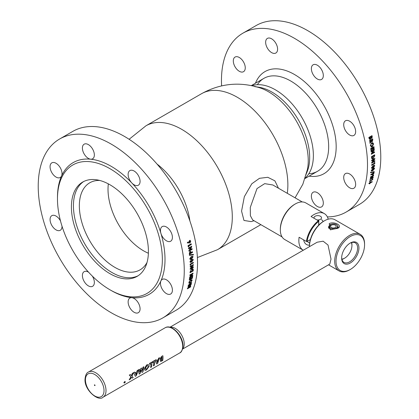 <?xml version="1.0" encoding="UTF-8"?>
<svg xmlns="http://www.w3.org/2000/svg" width="419" height="419" viewBox="0 0 419 419"><rect width="100%" height="100%" fill="white"/><g stroke="black" fill="none" stroke-linecap="round" stroke-linejoin="round"><path stroke-width="0.63" d="M280.332 229.853L280.332 229.083A20.185 11.653 120 0 1 294.599 204.362A20.185 11.653 120 0 0 294.599 204.362L295.264 203.98A21.123 12.193 120 0 0 280.332 229.853A21.123 12.193 120 0 0 284.705 239.521L303.225 250.211A21.123 12.193 -60 0 1 299.098 237.259L306.404 241.47A21.123 12.193 -60 0 1 318.367 220.75L318.697 221.332A20.651 11.926 120 0 0 307.069 241.47L306.404 241.47M294.599 204.362L295.264 203.98A21.123 12.193 120 0 1 305.828 202.932L324.348 213.627A21.123 12.193 -60 0 0 313.784 214.675A21.123 12.193 -60 0 0 311.066 216.534L318.367 220.75M324.348 213.627A21.123 12.193 -60 0 1 328.224 219.174M323.133 221.557A14.55 8.401 120 0 0 321.525 219.624M303.665 239.888A14.55 8.401 120 0 0 309.484 245.199M318.697 225.165L318.697 221.332M307.069 241.47L310.39 239.553M252.688 219.954L250.379 215.717L250.284 207.415L257.015 188.566L264.688 183.648L272.848 184.978M278.473 188.225L274.88 180.83L267.809 177.3L259.471 178.316L251.788 183.789L244.34 196.668L241.564 211.118L243.973 220.457L251.117 221.604L254.082 220.755M318.697 221.646L318.728 219.891A3.755 2.168 180 0 1 316.9 219.902M314.114 218.294A3.755 2.168 180 0 1 314.014 217.796A3.755 2.168 180 0 1 314.14 217.241A7.186 5.489 144.5 0 1 314.161 217.225A7.186 3.567 65.2 0 0 314.145 217.225L314.145 217.225A3.755 2.168 180 0 1 315.114 216.262A3.755 2.168 180 0 1 320.415 216.256A7.186 0.77 -84.8 0 1 320.415 216.256A7.186 5.861 166.1 0 1 320.435 216.267A3.755 2.168 180 0 1 321.525 217.796A3.755 2.168 180 0 1 320.425 219.326A3.755 2.168 180 0 1 318.754 219.886L318.838 225.024M129.115 139.281L145.948 125.8L201.518 93.72C220.394 83.292 240.082 81.412 260.592 88.079A56.335 32.525 60 0 1 268.411 91.703A56.335 32.525 60 0 1 307.473 169.281L302.848 184.229L295.076 197.81M157.041 164.065A56.335 32.525 60 0 1 189.896 220.965A56.335 32.525 60 0 0 188.157 212.14A56.335 32.525 60 0 0 163.819 169.978A56.335 32.525 60 0 0 157.041 164.065M372.234 181.663L371.842 182.291L370.909 182.391L369.642 183.873L368.924 183.522L370.171 182.008L372.234 181.663M372.905 178.777A103.268 59.618 60 0 1 372.695 179.641L369.537 181.469A103.268 59.618 60 0 0 369.668 180.908L372.302 179.39A103.268 59.618 60 0 0 372.454 178.745L372.905 178.777M373.638 175.152A103.268 59.618 60 0 1 373.544 175.681L371.182 178.342L373.261 177.137A103.268 59.618 60 0 1 373.14 177.708L369.977 179.536A103.268 59.618 60 0 0 370.087 179.018L372.444 176.368L370.37 177.562A103.268 59.618 60 0 0 370.475 176.98L373.638 175.152M374.047 172.576A103.268 59.618 60 0 1 373.947 173.241L372.847 175.042L372.119 174.849L372.177 174.199L370.799 174.995A103.268 59.618 60 0 0 370.883 174.398L374.047 172.576M370.621 172.256L374.246 171.617A103.268 59.618 60 0 1 374.188 172.078L370.569 172.722A103.268 59.618 60 0 0 370.621 172.256M374.576 168.574L372.8 170.711L371.255 170.512L372.983 168.38L374.225 167.94L374.576 168.574M374.78 165.845L373.036 168.009L371.454 167.783L373.146 165.631L374.397 165.191L374.78 165.845L372.905 167.919L371.574 168.318M374.827 162.556A103.268 59.618 60 0 1 374.801 163.557L371.643 165.379A103.268 59.618 60 0 0 371.658 164.735L374.293 163.216A103.268 59.618 60 0 0 374.308 162.472L374.827 162.556M374.827 158.419A103.268 59.618 60 0 1 374.837 159.016L372.769 161.881L374.848 160.681A103.268 59.618 60 0 1 374.843 161.336L371.684 163.159A103.268 59.618 60 0 0 371.684 162.567L373.748 159.712L371.674 160.906A103.268 59.618 60 0 0 371.663 160.247L374.827 158.419M374.68 154.784A103.268 59.618 60 0 1 374.727 155.638L373.182 158.696C372.093 159.225 371.553 158.817 371.564 157.476A103.268 59.618 60 0 0 371.522 156.612L374.68 154.784M374.246 149.41A103.268 59.618 60 0 1 374.308 150.033L372.391 152.972L374.471 151.772A103.268 59.618 60 0 1 374.523 152.458L371.365 154.281A103.268 59.618 60 0 0 371.313 153.663L373.229 150.73L371.155 151.929A103.268 59.618 60 0 0 371.087 151.238L374.246 149.41M373.921 146.629A103.268 59.618 60 0 1 374.172 148.719L373.601 149.049A103.268 59.618 60 0 0 373.439 147.656L372.831 148.007A103.268 59.618 60 0 1 372.994 149.4L372.428 149.724A103.268 59.618 60 0 0 372.266 148.336L371.412 148.824A103.268 59.618 60 0 1 371.58 150.217L371.009 150.541A103.268 59.618 60 0 0 370.757 148.457L373.921 146.629M373.617 143.858L372.24 146.849L370.296 145.781L371.627 142.764L373.617 143.858L372.109 146.797L371.072 146.98M372.669 138.846A103.268 59.618 60 0 1 372.826 139.679L372.213 141.811L371.265 141.549L369.982 143.293A103.268 59.618 60 0 0 369.846 142.502L371.061 140.836A103.268 59.618 60 0 0 371.019 140.59L369.642 141.386A103.268 59.618 60 0 0 369.506 140.674L372.669 138.846M371.653 138.354L370.956 138.291L370.281 139.427L369.081 138.569A103.268 59.618 60 0 0 368.84 137.442L372.004 135.62A103.268 59.618 60 0 1 372.14 136.259L372.255 137.107L371.653 138.354M221.609 85.879A103.268 59.618 60 0 1 242.852 33.216A103.268 59.618 60 0 1 294.484 38.328A103.268 59.618 60 0 1 361.943 129.33A103.268 59.618 60 0 1 346.115 212.077A103.268 59.618 60 0 1 327.375 216.916M242.852 33.216L256.129 25.549A103.268 59.618 60 0 1 307.761 30.666A103.268 59.618 60 0 1 375.22 121.662A103.268 59.618 60 0 1 359.392 204.414L346.115 212.077M317.345 192.682A8.448 4.876 -120 0 0 313.124 192.263A8.448 4.876 -120 0 0 311.825 199.035A8.448 4.876 -120 0 0 317.345 206.478A8.448 4.876 -120 0 0 321.572 206.897A8.448 4.876 -120 0 0 322.866 200.13A8.448 4.876 -120 0 0 317.345 192.682M239.286 57.482A8.448 4.876 -120 0 0 235.064 57.063A8.448 4.876 -120 0 0 233.765 63.835A8.448 4.876 -120 0 0 239.286 71.277A8.448 4.876 -120 0 0 243.512 71.696A8.448 4.876 -120 0 0 244.806 64.924A8.448 4.876 -120 0 0 239.286 57.482M271.622 38.815A8.448 4.876 -120 0 0 267.395 38.396A8.448 4.876 -120 0 0 266.102 45.163A8.448 4.876 -120 0 0 271.622 52.611A8.448 4.876 -120 0 0 275.843 53.03A8.448 4.876 -120 0 0 277.142 46.258A8.448 4.876 -120 0 0 271.622 38.815M317.345 65.212A8.448 4.876 -120 0 0 313.124 64.793A8.448 4.876 -120 0 0 311.825 71.565A8.448 4.876 -120 0 0 317.345 79.008A8.448 4.876 -120 0 0 321.572 79.427A8.448 4.876 -120 0 0 322.866 72.66A8.448 4.876 -120 0 0 317.345 65.212M349.682 121.217A8.448 4.876 -120 0 0 345.455 120.798A8.448 4.876 -120 0 0 344.161 127.565A8.448 4.876 -120 0 0 349.682 135.012A8.448 4.876 -120 0 0 353.903 135.431A8.448 4.876 -120 0 0 355.197 128.659A8.448 4.876 -120 0 0 349.682 121.217M349.682 174.016A8.448 4.876 -120 0 0 345.455 173.597A8.448 4.876 -120 0 0 344.161 180.369A8.448 4.876 -120 0 0 349.682 187.812A8.448 4.876 -120 0 0 353.903 188.231A8.448 4.876 -120 0 0 355.197 181.458A8.448 4.876 -120 0 0 349.682 174.016M369.642 183.873L368.799 183.407M370.909 182.391L369.516 183.758M370.26 182.553L369.925 182.427L369.369 183.072L369.705 183.203M372.103 181.547L371.711 182.176L370.778 182.275M372.748 178.766A103.079 59.514 60 0 1 372.57 179.531L369.589 181.249M373.14 177.708L370.024 179.327M371.993 176.629L370.406 177.363M373.088 177.237A103.079 59.514 60 0 1 373.01 177.604M373.47 175.252A103.079 59.514 60 0 1 373.413 175.577L371.517 177.965M373.879 168.826L372.795 168.92L371.69 170.088L371.873 170.339M373.853 168.642L374.01 168.915L372.926 169.009L371.821 170.182L372.004 170.433L372.863 170.098L374.01 168.915M374.088 167.851L374.445 168.485L372.669 170.617L371.349 171.025M374.078 166.102L372.978 166.186L371.889 167.364L372.082 167.626M374.261 165.107L374.644 165.756M374.696 162.535A103.079 59.514 60 0 1 374.67 163.473L371.643 165.217M373.229 150.73L371.145 151.804M374.35 151.84A103.079 59.514 60 0 1 374.392 152.396L371.354 154.15M374.125 149.478A103.079 59.514 60 0 1 374.177 149.976L372.533 152.752M372.412 143.335L371.611 143.429L370.841 144.403L370.731 145.403L371.349 146.221M372.664 142.586L373.486 143.811M371.019 140.59L369.621 141.287M371.506 140.501L371.967 141.056L372.151 140.093A103.079 59.514 60 0 0 372.103 139.852L371.459 140.224A103.079 59.514 60 0 1 371.506 140.501M371.208 141.622L369.851 143.251M372.559 138.909A103.079 59.514 60 0 1 372.695 139.642L372.088 141.769L371.59 141.889M370.265 137.427A103.079 59.514 60 0 0 370.249 137.332L369.438 137.804A103.079 59.514 60 0 1 369.479 138.008L370.029 138.663M371.485 136.725A103.079 59.514 60 0 0 371.464 136.631L370.773 137.029A103.079 59.514 60 0 1 370.815 137.223L371.302 137.647M371.894 135.677A103.079 59.514 60 0 1 372.014 136.227L372.13 137.076L371.522 138.317L370.831 138.254L370.15 139.391L369.647 139.501M371.428 137.678L371.637 136.893A103.268 59.618 60 0 0 371.59 136.667L370.904 137.065A103.268 59.618 60 0 1 370.941 137.254L371.428 137.678M374.099 171.643A103.079 59.514 60 0 1 374.057 171.979L370.438 172.628M373.434 159.896L371.674 160.76M374.717 160.76A103.079 59.514 60 0 1 374.712 161.257L371.684 163.007M374.696 158.497A103.079 59.514 60 0 1 374.701 158.942L372.962 161.619M373.172 158.021L373.952 157.214L374.162 156.046A103.268 59.618 60 0 0 374.151 155.789L372.124 156.957A103.268 59.618 60 0 1 372.14 157.308L373.172 158.021M372.124 156.957L371.993 156.889A103.079 59.514 60 0 1 372.009 157.24L372.36 158.104M374.151 155.789L371.993 156.889M374.56 154.857A103.079 59.514 60 0 1 374.596 155.569L373.051 158.623L371.967 158.827M372.151 148.399A103.079 59.514 60 0 0 372.135 148.284L371.281 148.771A103.079 59.514 60 0 1 371.444 150.159L370.998 150.421M373.324 147.724A103.079 59.514 60 0 0 373.308 147.603L372.701 147.954A103.079 59.514 60 0 1 372.863 149.342L372.412 149.604M373.806 146.697A103.079 59.514 60 0 1 374.041 148.661L373.591 148.923M369.61 138.04L370.16 138.699L370.412 137.537A103.268 59.618 60 0 0 370.375 137.369L369.563 137.835A103.268 59.618 60 0 1 369.61 138.04M371.737 143.476L370.972 144.445L370.862 145.451L372.151 146.142L373.051 144.173L371.737 143.476M373.109 166.27L372.02 167.453L372.213 167.71L373.083 167.38L374.209 166.186L373.109 166.27M370.05 182.543L369.495 183.187L369.836 183.318L370.386 182.668L370.05 182.543M372.58 173.985L372.816 174.351L373.235 173.586A103.079 59.514 60 0 0 373.261 173.398L372.611 173.775A103.079 59.514 60 0 1 372.58 173.985M373.884 172.665A103.079 59.514 60 0 1 373.816 173.141L372.716 174.943L371.988 174.749L372.046 174.1L370.825 174.807M257.371 84.696A53.653 30.975 60 0 1 290.728 81.008A53.653 30.975 60 0 1 327.501 135.285A53.653 30.975 60 0 1 308.793 173.765M255.433 83.245A58.964 34.044 60 0 1 294.484 74.503A58.964 34.044 60 0 1 335.509 137.767A58.964 34.044 60 0 1 309.081 176.169M187.413 242.957L187.534 242.177L188.765 242.25L189.503 240.459L190.106 240.349L190.755 241.119L190.022 242.931L187.413 242.957M188.246 246.712A103.268 59.618 -120 0 0 188.042 245.613L191.2 243.785A103.268 59.618 -120 0 1 191.336 244.502L188.702 246.021A103.268 59.618 -120 0 1 188.849 246.838L188.246 246.712M188.979 251.185A103.268 59.618 -120 0 0 188.885 250.552L190.682 247.561L188.602 248.766A103.268 59.618 -120 0 0 188.482 248.053L191.645 246.231A103.268 59.618 -120 0 1 191.755 246.875L189.964 249.855L192.038 248.656A103.268 59.618 -120 0 1 192.143 249.363L188.979 251.185M189.388 254.239A103.268 59.618 -120 0 0 189.294 253.458L189.985 251.421L190.933 251.746L191.085 252.51L192.462 251.714A103.268 59.618 -120 0 1 192.551 252.411L189.388 254.239M193.421 254.904L189.43 255.333A103.268 59.618 -120 0 0 189.367 254.804L193.374 254.38A103.268 59.618 -120 0 1 193.421 254.904M189.76 258.759L191.31 256.491L193.08 256.821L191.551 259.062L190.263 259.476L189.76 258.759M189.959 261.718L191.546 259.466L193.285 259.78L191.713 262.006L190.436 262.425L189.959 261.718M190.174 265.159A103.268 59.618 -120 0 0 190.147 264.127L193.306 262.304A103.268 59.618 -120 0 1 193.327 262.97L190.692 264.489A103.268 59.618 -120 0 1 190.708 265.248L190.174 265.159M190.168 269.291A103.268 59.618 -120 0 0 190.179 268.705L192.274 265.856L190.189 267.055A103.268 59.618 -120 0 0 190.189 266.4L193.353 264.578A103.268 59.618 -120 0 1 193.353 265.169L191.268 268.013L193.342 266.819A103.268 59.618 -120 0 1 193.332 267.463L190.168 269.291M190.027 272.759A103.268 59.618 -120 0 0 190.069 271.962L191.776 268.998C192.871 268.469 193.358 268.846 193.232 270.124A103.268 59.618 -120 0 1 193.185 270.936L190.027 272.759M189.592 277.629A103.268 59.618 -120 0 0 189.655 277.085L191.892 274.33L189.812 275.529A103.268 59.618 -120 0 0 189.87 274.911L193.028 273.083A103.268 59.618 -120 0 1 192.981 273.649L190.75 276.393L192.824 275.199A103.268 59.618 -120 0 1 192.75 275.807L189.592 277.629M189.262 280.039A103.268 59.618 -120 0 0 189.514 278.237L190.085 277.912A103.268 59.618 -120 0 1 189.917 279.112L190.53 278.761A103.268 59.618 -120 0 0 190.692 277.561L191.258 277.231A103.268 59.618 -120 0 1 191.095 278.436L191.944 277.944A103.268 59.618 -120 0 0 192.112 276.739L192.677 276.414A103.268 59.618 -120 0 1 192.426 278.211L189.262 280.039M188.801 282.369L190.76 279.714L192.127 280.442L190.132 283.082L188.801 282.369M188.011 286.371A103.268 59.618 -120 0 0 188.168 285.721L189.357 283.925L190.048 284.04L191.651 282.474A103.268 59.618 -120 0 1 191.509 283.108L189.975 284.595A103.268 59.618 -120 0 1 189.927 284.784L191.305 283.988A103.268 59.618 -120 0 1 191.174 284.548L188.011 286.371M188.644 286.648L189.168 286.612L190.116 285.627L190.75 286.161A103.268 59.618 -120 0 1 190.509 287.01L187.345 288.838A103.268 59.618 -120 0 0 187.487 288.356L188.644 286.648M162.871 317.874L176.148 310.207A103.268 59.618 -120 0 0 191.981 227.459A103.268 59.618 -120 0 0 124.516 136.458A103.268 59.618 -120 0 0 72.885 131.346L59.608 139.008A103.268 59.618 -120 0 0 43.78 221.761A103.268 59.618 -120 0 0 111.239 312.757A103.268 59.618 -120 0 0 162.871 317.874A103.268 59.618 -120 0 0 178.704 235.122A103.268 59.618 -120 0 0 111.239 144.126A103.268 59.618 -120 0 0 59.608 139.008M109.914 184.748A54.449 31.435 -120 0 0 82.69 182.056A54.449 31.435 -120 0 0 74.341 225.684A54.449 31.435 -120 0 0 109.914 273.665A54.449 31.435 -120 0 0 137.139 276.362A54.449 31.435 -120 0 0 145.482 232.734A54.449 31.435 -120 0 0 109.914 184.748M111.239 290.529L109.914 289.759L111.239 290.529A76.043 43.901 -120 0 0 131.817 297.684A8.448 4.876 -120 0 0 129.88 298.061A8.448 4.876 -120 0 0 128.586 304.828A8.448 4.876 -120 0 0 134.101 312.275A8.448 4.876 -120 0 0 138.328 312.694A8.448 4.876 -120 0 0 139.621 305.922A8.448 4.876 -120 0 0 134.101 298.48A8.448 4.876 -120 0 0 131.817 297.684A76.043 43.901 -120 0 0 160.917 280.882A8.448 4.876 -120 0 0 166.437 293.609A8.448 4.876 -120 0 0 170.659 294.023A8.448 4.876 -120 0 0 171.958 287.256A8.448 4.876 -120 0 0 166.437 279.808A8.448 4.876 -120 0 0 162.211 279.389A8.448 4.876 -120 0 0 160.917 280.882A76.043 43.901 -120 0 0 160.917 233.362A8.448 4.876 -120 0 0 166.437 240.805A8.448 4.876 -120 0 0 170.659 241.224A8.448 4.876 -120 0 0 171.958 234.457A8.448 4.876 -120 0 0 166.437 227.009A8.448 4.876 -120 0 0 162.211 226.59A8.448 4.876 -120 0 0 160.917 233.362A76.043 43.901 -120 0 0 131.817 182.962A8.448 4.876 -120 0 0 134.101 184.805A8.448 4.876 -120 0 0 138.328 185.224A8.448 4.876 -120 0 0 139.621 178.452A8.448 4.876 -120 0 0 134.101 171.01A8.448 4.876 -120 0 0 129.88 170.591A8.448 4.876 -120 0 0 131.817 182.962A76.043 43.901 -120 0 0 111.239 166.353A76.043 43.901 -120 0 0 90.661 159.199A8.448 4.876 -120 0 0 92.604 158.822A8.448 4.876 -120 0 0 93.898 152.055A8.448 4.876 -120 0 0 88.378 144.607A8.448 4.876 -120 0 0 84.151 144.188A8.448 4.876 -120 0 0 82.857 150.96A8.448 4.876 -120 0 0 88.378 158.403A8.448 4.876 -120 0 0 90.661 159.199A76.043 43.901 -120 0 0 61.562 176.001A8.448 4.876 -120 0 0 56.046 163.274A8.448 4.876 -120 0 0 51.82 162.855A8.448 4.876 -120 0 0 50.526 169.627A8.448 4.876 -120 0 0 56.046 177.075A8.448 4.876 -120 0 0 60.268 177.494A8.448 4.876 -120 0 0 61.562 176.001A76.043 43.901 -120 0 0 57.471 197.396L57.471 198.931A74.163 42.817 -120 0 0 109.914 289.759A74.163 42.817 -120 0 0 109.914 289.765A74.163 42.817 -120 0 0 162.352 259.487A74.163 42.817 -120 0 0 109.914 168.653A74.163 42.817 -120 0 0 57.471 198.931M60.493 220.939A8.448 4.876 -120 0 0 56.046 216.073A8.448 4.876 -120 0 0 51.82 215.659A8.448 4.876 -120 0 0 50.526 222.426A8.448 4.876 -120 0 0 56.046 229.874A8.448 4.876 -120 0 0 60.268 230.293A8.448 4.876 -120 0 0 62.017 226.213M88.556 272.182A8.448 4.876 -120 0 0 88.378 272.078A8.448 4.876 -120 0 0 84.151 271.659A8.448 4.876 -120 0 0 82.857 278.431A8.448 4.876 -120 0 0 88.378 285.873A8.448 4.876 -120 0 0 92.604 286.292A8.448 4.876 -120 0 0 92.363 276.137M190.755 241.119L189.896 242.894L187.288 242.926M190.037 240.338L190.624 241.087M190.064 241.428L189.503 241.166L189.168 241.946L189.718 242.192M191.09 243.848A103.079 59.514 -120 0 1 191.205 244.46L188.571 245.984A103.079 59.514 -120 0 1 188.723 246.796L188.115 246.676M192.143 249.363L188.964 251.075M192.012 249.315A103.079 59.514 -120 0 0 191.923 248.724M191.535 246.293A103.079 59.514 -120 0 1 191.624 246.828L190.079 249.666M190.446 247.702L188.587 248.656M189.299 255.276L193.29 254.846A103.079 59.514 -120 0 0 193.248 254.396M192.583 260.047L192.342 259.759L191.457 260.079L190.394 261.309L190.614 261.613M192.892 259.083L193.149 259.717L191.583 261.938L190.221 262.336M193.18 262.378A103.079 59.514 -120 0 1 193.19 262.896L190.556 264.42A103.079 59.514 -120 0 1 190.572 265.175L190.037 265.086M193.332 267.463L190.174 269.129M193.196 267.385A103.079 59.514 -120 0 0 193.206 266.893M193.353 265.169L191.268 268.013M193.222 265.096A103.079 59.514 -120 0 0 193.217 264.651M191.949 266.044L190.189 266.903M190.75 276.393L192.85 273.555A103.079 59.514 -120 0 0 192.881 273.167M192.75 275.807L189.613 277.446M192.62 275.712A103.079 59.514 -120 0 0 192.672 275.283M191.509 274.55L189.828 275.351M192.426 278.211L192.295 278.111A103.079 59.514 -120 0 0 192.52 276.503M192.295 278.111L189.294 279.845M191.101 277.32A103.079 59.514 -120 0 1 190.964 278.336L191.122 278.242M189.927 278.001A103.079 59.514 -120 0 1 189.786 279.012L189.948 278.923M190.132 283.082L188.922 283.171M192.127 280.442L190.001 282.977M191.425 280.667L190.525 280.206L189.236 281.945L189.419 282.553M191.86 279.536L191.996 280.342M191.174 284.548L188.063 286.156M189.283 284.784L189.095 284.386L188.629 285.187A103.079 59.514 -120 0 1 188.587 285.376L189.231 284.999A103.079 59.514 -120 0 0 189.283 284.784M191.043 284.433A103.079 59.514 -120 0 0 191.127 284.092M189.802 284.674A103.079 59.514 -120 0 0 189.844 284.485L191.383 282.998A103.079 59.514 -120 0 0 191.457 282.668M190.661 285.501L190.624 286.046A103.079 59.514 -120 0 1 190.383 286.895L190.509 287.01M190.011 286.528L189.823 286.077L189.194 287.02A103.079 59.514 -120 0 1 189.158 287.151L189.351 287.041M188.801 287.424L188.576 287.151L188.115 287.795A103.268 59.618 -120 0 1 188.068 287.968L188.76 287.57A103.268 59.618 -120 0 0 188.801 287.424L188.445 287.036L188.67 287.308L188.445 287.036L187.99 287.68A103.079 59.514 -120 0 1 187.942 287.853L188.136 287.743M190.383 286.895L187.413 288.607M191.551 259.062L190.132 259.413M192.384 257.088L192.132 256.8L191.237 257.114L190.195 258.355L190.43 258.664M192.651 256.109L192.95 256.758L191.415 259M190.64 271.559A103.268 59.618 -120 0 1 190.629 271.8L192.656 270.632A103.268 59.618 -120 0 0 192.672 270.297L191.745 269.647L190.938 270.444L190.64 271.559L190.938 270.444M192.426 269.485L191.614 269.564L190.807 270.36M192.866 268.794L193.101 270.04A103.079 59.514 -120 0 1 193.054 270.847L190.037 272.591M190.142 286.643L189.948 286.193L189.32 287.135A103.268 59.618 -120 0 1 189.283 287.266L190.095 286.795A103.268 59.618 -120 0 0 190.142 286.643M190.257 282.506L191.556 280.772L190.655 280.306L189.367 282.05L190.257 282.506M191.687 261.33L192.714 260.11L192.473 259.827L191.588 260.147L190.525 261.377L191.687 261.33M191.504 258.376L192.515 257.151L192.263 256.857L191.368 257.177L190.326 258.413L191.504 258.376M190.488 252.589L190.085 252.123L189.844 252.992A103.268 59.618 -120 0 1 189.87 253.212L190.519 252.835A103.268 59.618 -120 0 0 190.488 252.589M189.849 242.229L190.189 241.464L189.629 241.197L189.299 241.978L189.849 242.229M190.357 252.537L189.954 252.07L189.713 252.94A103.079 59.514 -120 0 1 189.739 253.16L189.854 253.092M192.347 251.782A103.079 59.514 -120 0 1 192.421 252.358L189.372 254.118M190.493 251.306L191.069 252.39M99.727 180.453A50.27 29.026 -120 0 0 89.755 182.794A50.27 29.026 -120 0 0 82.051 223.081A50.27 29.026 -120 0 0 114.89 267.38A50.27 29.026 -120 0 0 140.025 269.867A50.27 29.026 -120 0 0 147.043 262.404A50.27 29.026 -120 0 1 114.89 267.38A50.27 29.026 -120 0 1 80.202 215.277A50.27 29.026 -120 0 1 99.727 180.453M83.721 181.5A54.449 31.435 -120 0 0 76.646 225.438A54.449 31.435 -120 0 0 111.936 272.497A54.449 31.435 -120 0 0 138.129 275.744M256.999 86.943L258.816 87.215A53.417 30.838 60 0 1 271.9 92.07A53.417 30.838 60 0 1 307.331 171.251L306.661 172.963M254.616 86.581A56.335 32.525 60 0 1 268.411 91.703A56.335 32.525 60 0 1 305.781 175.205M331.22 224.265L329.884 224.736L328.438 227.098L330.622 229.79M337.515 228.376L330.277 229.717L329.219 223.584C334.572 221.012 343.371 226.092 337.515 228.376L337.515 228.376M350.294 269.48L349.635 269.862A21.123 12.193 -60 0 1 339.071 270.91A21.123 12.193 -60 0 1 334.697 261.241A21.123 12.193 -60 0 1 343.915 239.982A21.123 12.193 -60 0 1 360.193 234.326A21.123 12.193 -60 0 1 364.567 243.994L364.567 244.759A20.185 11.653 120 0 0 350.294 236.52A20.185 11.653 120 0 0 336.022 261.241A20.185 11.653 120 0 0 350.294 269.48A20.185 11.653 120 0 0 364.567 244.759M360.193 234.326L334.97 219.76A21.123 12.193 120 0 0 324.406 220.808A21.123 12.193 120 0 0 309.473 246.66L309.473 245.911A20.185 11.653 -60 0 1 323.746 221.19L324.406 220.808M341.658 257.596A11.287 6.515 120 0 0 343.989 262.394A11.287 6.515 120 0 0 352.688 259.366A11.287 6.515 120 0 0 357.617 248.006A11.287 6.515 120 0 0 355.275 242.842A11.287 6.515 120 0 0 349.959 243.219M358.942 248.006A12.23 7.06 -60 0 1 350.294 262.985A12.23 7.06 -60 0 1 341.647 257.989A12.23 7.06 -60 0 1 350.294 243.015A12.23 7.06 -60 0 1 358.942 248.006M337.159 228.57L338.295 227.098L337.51 225.883M139.024 371.601L138.61 369.768L139.49 369.259L140.019 372.135L140.826 368.484L141.643 368.018L142.617 370.637L142.979 367.248L143.853 366.74L142.963 371.904L142.031 372.439L141.36 369.799L140.066 373.575L139.134 374.109L139.024 371.601M142.031 372.439L141.292 369.762M124.396 382.976L123.841 382.699L124.731 381.515L125.339 381.835L124.338 383.008M160.456 361.346L160.304 360.801L160.87 359.633L160.163 359.319L160.068 358.858L161.53 356.469L162.813 355.731A14.55 8.401 60 0 1 162.818 355.789M160.87 359.633L160.163 359.319M156.68 363.891L155.056 360.209L156.009 359.722M153.48 365.74L153.385 365.792A14.55 8.401 60 0 0 153.705 363.053A14.55 8.401 60 0 0 153.668 362.053M150.667 367.358L150.578 367.411A14.55 8.401 60 0 0 150.892 364.671A14.55 8.401 60 0 0 150.861 363.676M144.848 370.129L144.503 368.364L146.645 364.918L148.357 364.708M139.145 374.015L138.548 369.741L139.438 369.286M135.279 376.246L133.656 372.564L134.609 372.077M132.142 378.148L131.43 377.299L130.225 379.258L129.193 379.85L130.974 376.786L129.345 375.115L130.377 374.523L131.498 375.649L132.362 373.371L133.399 372.779L132.006 376.189L133.174 377.556L132.142 378.148L131.367 377.252M129.298 379.698L130.911 376.744L129.277 375.089L130.351 374.534M131.435 375.613L132.299 373.345L133.305 372.831M135.08 372.852L136.903 371.8L137.16 370.543L138.076 370.077M139.956 372.088L140.763 368.463L141.601 368.039M142.549 370.59L142.91 367.222L143.79 366.777M149.672 364.294L149.609 364.326A14.55 8.401 60 0 0 149.515 363.404L151.626 362.189A14.55 8.401 60 0 1 151.631 362.246M152.485 362.671L152.422 362.707A14.55 8.401 60 0 0 152.327 361.786L154.433 360.565A14.55 8.401 60 0 1 154.443 360.628M156.481 360.497L158.303 359.444L158.56 358.187L159.477 357.721M94.395 385.03A0.471 0.272 -120 0 0 95.055 385.412A0.471 0.272 -120 0 0 94.395 385.03M160.137 358.894L161.593 356.496L162.876 355.757A14.644 8.453 60 0 1 163.012 357.753A14.644 8.453 60 0 1 162.692 360.513L161.074 361.382L160.367 360.848L160.938 359.675L160.068 358.858M160.938 359.675L160.231 359.361M161.001 358.428L161.205 358.795L162.143 358.46A14.644 8.453 60 0 0 162.148 358.255A14.644 8.453 60 0 0 162.106 357.182L161.001 358.428L161.205 358.795M160.938 358.392L161.142 358.758L161.964 358.564M162.043 357.218A14.55 8.401 60 0 1 162.08 358.214A14.55 8.401 60 0 1 162.08 358.418L161.896 358.523M161.917 359.361L161.247 360.24L161.991 360.24A14.644 8.453 60 0 0 162.106 359.256L161.917 359.361M149.222 366.227L146.524 369.935C145.204 370.684 144.534 370.349 144.518 368.924L146.713 364.944C147.954 364.326 148.776 364.588 149.185 365.74L149.222 366.227M148.357 366.714L147.802 365.708L146.818 365.871L145.383 368.437L146.708 369.165L148.357 366.714M136.971 371.831L137.223 370.569L138.155 370.029L137.594 372.428L136.212 375.801L135.295 376.33L133.719 372.591L134.651 372.051L135.112 372.905L136.903 371.8M135.452 373.617L135.971 374.9L136.688 372.91L135.452 373.617M145.623 369.265L146.64 369.118L148.289 366.672L147.739 365.677M150.919 363.64A14.644 8.453 60 0 1 150.96 364.713A14.644 8.453 60 0 1 150.641 367.468L151.505 366.971A14.644 8.453 60 0 0 151.825 364.211A14.644 8.453 60 0 0 151.688 362.215L149.583 363.43A14.644 8.453 60 0 1 149.677 364.357L150.919 363.64M153.731 362.021A14.644 8.453 60 0 1 153.768 363.09A14.644 8.453 60 0 1 153.454 365.845L154.318 365.347A14.644 8.453 60 0 0 154.632 362.592A14.644 8.453 60 0 0 154.501 360.591L152.39 361.812A14.644 8.453 60 0 1 152.485 362.739L153.731 362.021M157.308 362.498L158.005 360.57M125.056 381.719A14.644 8.453 60 0 1 124.867 382.547L124.275 382.694L124.364 382.327A14.644 8.453 60 0 0 124.38 382.228L124.867 382.107A14.644 8.453 60 0 0 124.93 381.793L125.056 381.719M155.947 361.833L155.119 360.235L156.051 359.696L156.512 360.55L158.372 359.476L158.623 358.214L159.555 357.674L157.612 363.446L156.696 363.975L155.947 361.833M156.853 361.262L157.371 362.545L158.089 360.555L156.853 361.262M161.179 360.193L161.923 360.193A14.55 8.401 60 0 0 162.038 359.298M135.908 374.853L136.604 372.926M125.297 381.95L124.778 381.678L124.014 382.694L124.49 382.935L125.297 381.95M124.459 383.039L123.909 382.757L124.799 381.562L125.401 381.887L124.459 383.039M124.453 382.694L124.296 382.269A14.55 8.401 60 0 0 124.317 382.175L124.302 382.086M124.427 382.17L124.804 382.049A14.55 8.401 60 0 0 124.867 381.74L124.993 381.667A14.55 8.401 60 0 1 124.972 381.767M124.878 382.5L125.229 381.898L124.715 381.63L123.951 382.636L124.422 382.877L124.794 382.589M182.6 348.854A12.628 7.291 -120 0 0 184.234 343.852A12.628 7.291 -120 0 0 179.416 331.921A12.628 7.291 -120 0 0 170.156 327.302M182.527 349.111L329.795 264.085L331.01 259.11L328.019 245.031L323.128 241.192L317.173 242.213L169.905 327.239M330.156 224.778L331.23 225.307A2.818 1.624 0 0 1 334.346 224.835A2.818 1.624 0 0 1 336.185 226.365A2.818 1.624 0 0 1 333.367 227.988A2.818 1.624 0 0 1 330.554 226.365A2.818 1.624 0 0 1 330.968 225.511L329.769 225.087A4.227 2.441 0 0 0 329.208 225.93A4.227 2.441 0 0 0 331.712 228.606A4.227 2.441 0 0 0 336.782 227.8A4.227 2.441 0 0 0 337.525 225.93A4.227 2.441 0 0 0 334.477 224.008A4.227 2.441 0 0 0 330.156 224.778L330.052 225.186M338.06 227.768A4.693 2.708 0 0 0 337.986 227.417L337.525 225.93M329.208 225.93L328.747 227.417A4.693 2.708 0 0 0 328.674 227.894A4.693 2.708 0 0 0 328.716 228.261M351.672 242.528A11.25 6.495 -60 0 1 351.944 244.764A11.25 6.495 -60 0 1 351.944 244.869A11.25 6.495 -60 0 1 351.944 244.974M351.373 242.617A10.302 5.95 -60 0 1 351.939 245.534A10.302 5.95 -60 0 1 351.939 245.634A10.302 5.95 -60 0 1 344.737 258.104A10.302 5.95 -60 0 1 341.841 259.125M344.737 258.104L344.083 258.492A11.25 6.495 -60 0 1 341.914 259.424M309.667 243.072L308.499 242.418A11.737 6.777 -60 0 1 307.268 241.354M201.518 93.72A71.534 41.303 60 0 1 237.285 97.26A71.534 41.303 60 0 1 287.293 193.316M145.948 125.8A71.534 41.303 60 0 1 181.715 129.345A71.534 41.303 60 0 1 228.449 192.384A71.534 41.303 60 0 1 217.482 249.703L260.854 224.663M251.945 85.686A53.653 30.975 60 0 1 275.435 89.839A53.653 30.975 60 0 1 309.573 134.237A53.653 30.975 60 0 1 305.226 177.97M108.343 183.883A50.27 29.026 -120 0 0 143.565 250.824A50.27 29.026 -120 0 0 148.384 253.228M106.012 390.587A14.55 8.401 60 0 1 102.995 397.249L179.667 352.981A14.55 8.401 -120 0 0 182.684 346.319A14.55 8.401 -120 0 0 176.331 331.675A14.55 8.401 -120 0 0 165.117 327.778L88.446 372.046A14.55 8.401 60 0 1 99.659 375.943A14.55 8.401 60 0 1 106.012 390.587M85.434 379.855A13.141 7.589 -120 0 0 94.725 395.955A13.141 7.589 -120 0 0 104.017 390.587A13.141 7.589 -120 0 0 94.725 374.492A13.141 7.589 -120 0 0 85.434 379.855M252.62 219.912L282.06 236.908M272.827 184.968L302.246 201.953M197.391 257.544L217.482 249.703M305.048 178.499L317.555 171.277M251.395 85.57L263.902 78.353M330.916 229.874L330.277 229.717M339.071 270.91L328.522 264.818M88.446 372.046C86.55 372.758 85.408 375.173 85.02 379.279C84.193 390.152 98.601 401.926 102.995 397.249M165.117 327.778C171.696 323.499 183.328 336.132 182.956 345.937C182.527 350.059 181.432 352.405 179.667 352.981M351.939 245.634L351.944 244.869"/></g></svg>

